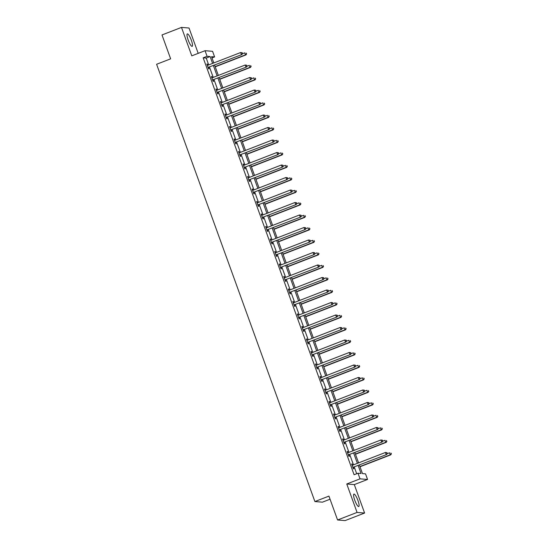 <?xml version="1.0" encoding="UTF-8"?>
<svg xmlns="http://www.w3.org/2000/svg" width="548" height="548" viewBox="0 0 548 548"><rect width="100%" height="100%" fill="white"/><g stroke="black" fill="none" stroke-linecap="round" stroke-linejoin="round"><path stroke-width="0.82" d="M357.926 500.447A6.679 1.439 68.8 0 0 353.926 494.091A6.679 1.439 68.8 0 0 354.748 500.187A6.679 1.439 68.8 0 0 358.755 506.544A6.679 1.439 68.8 0 0 357.926 500.447M191.341 40.257A6.679 1.439 68.8 0 0 187.334 33.894A6.679 1.439 68.8 0 0 188.163 39.997A6.679 1.439 68.8 0 0 192.163 46.354A6.679 1.439 68.8 0 0 191.341 40.257M359.392 465.088L362.475 473.602L365.53 473.856L367.557 479.459L360.029 478.849L357.995 473.239L361.05 473.486L358.18 465.553M354.303 484.603L346.768 483.987L357.063 512.428L337.575 519.984L345.11 520.6L364.598 513.044L354.303 484.603L367.557 479.459M330.054 499.214L322.43 502.167L314.894 501.55L156.605 64.274L170.64 58.835L161.996 34.956L181.491 27.4L191.786 55.841L205.041 50.704L212.576 51.313L214.604 56.923L211.549 56.677L213.816 62.931M198.198 53.355L189.026 28.017L181.491 27.4M212.008 57.93L214.604 56.923M357.063 512.428L364.598 513.044M208.699 64.911L206.226 58.067L203.171 57.821L354.097 474.753L357.995 473.239M356.7 473.739L354.282 467.067M353.481 464.855L349.754 454.573M348.953 452.36L345.233 442.072M344.432 439.859L340.705 429.57M339.904 427.358L336.184 417.076M335.383 414.863L331.656 404.575M330.862 402.362L327.135 392.08M326.334 389.868L322.608 379.579M321.813 377.367L318.087 367.085M317.285 364.872L313.559 354.583M312.764 352.371L309.038 342.089M308.236 339.876L304.517 329.588M303.715 327.375L299.989 317.087M299.187 314.874L295.468 304.592M294.666 302.38L290.94 292.091M290.139 289.878L286.419 279.596M285.618 277.384L281.891 267.095M281.09 264.883L277.37 254.601M276.569 252.388L272.842 242.1M272.041 239.887L268.321 229.605M267.52 227.393L263.794 217.104M262.992 214.891L259.273 204.603M258.471 202.39L254.745 192.108M253.943 189.896L250.224 179.607M249.422 177.394L245.696 167.113M244.894 164.9L241.175 154.611M240.373 152.399L236.647 142.117M235.846 139.904L232.126 129.616M231.325 127.403L227.598 117.114M226.797 114.902L223.077 104.62M222.276 102.408L218.549 92.119M217.748 89.906L214.028 79.624M213.227 77.412L209.5 67.123M207.795 65.267L207.363 64.075L206.849 64.034L208.589 68.836L209.103 68.877L208.63 67.582M212.316 77.761L211.884 76.569L211.377 76.528L213.117 81.337L213.624 81.378L213.158 80.083M216.844 90.262L216.412 89.071L215.898 89.029L217.638 93.831L218.152 93.879L217.679 92.578M221.365 102.757L220.933 101.565L220.426 101.524L222.166 106.333L222.673 106.374L222.207 105.079M225.892 115.258L225.461 114.066L224.947 114.025L226.687 118.834L227.201 118.875L226.728 117.573M229.941 127.821L230.071 127.821A0.856 0.829 -85.3 0 0 230.386 127.766L229.982 126.561L229.475 126.52L231.215 131.328L231.722 131.369L231.256 130.075M234.941 140.254L234.51 139.062L233.996 139.021L235.736 143.829L236.25 143.871L235.777 142.569M239.462 152.755L239.031 151.563L238.524 151.522L240.264 156.324L240.771 156.365L240.305 155.07M243.99 165.249L243.559 164.058L243.045 164.016L244.785 168.825L245.299 168.866L244.826 167.572M248.511 177.751L248.08 176.559L247.573 176.518L249.313 181.32L249.82 181.361L249.347 180.066M253.039 190.245L252.601 189.053L252.094 189.012L253.834 193.821L254.347 193.862L253.875 192.567M257.56 202.746L257.128 201.554L256.622 201.513L258.361 206.322L258.868 206.363L258.396 205.062M262.081 215.241L261.649 214.049L261.143 214.008L262.882 218.816L263.389 218.858L262.924 217.563M266.609 227.742L266.177 226.55L265.67 226.509L267.41 231.318L267.917 231.359L267.445 230.057M271.13 240.243L270.698 239.044L270.191 239.003L271.931 243.812L272.438 243.853L271.972 242.559M275.658 252.738L275.226 251.546L274.719 251.505L276.459 256.313L276.966 256.354L276.493 255.053M279.713 265.301L279.843 265.301A0.856 0.829 -85.3 0 0 280.151 265.246L279.747 264.047L279.24 264.006L280.98 268.808L281.487 268.849L281.021 267.554M284.707 277.733L284.275 276.541L283.768 276.5L285.508 281.309L286.015 281.35L285.542 280.055M289.228 290.235L288.796 289.043L288.289 289.002L290.029 293.803L290.536 293.844L290.07 292.55M293.755 302.729L293.324 301.537L292.81 301.496L294.557 306.305L295.064 306.346L294.591 305.051M298.276 315.23L297.845 314.038L297.338 313.997L299.078 318.806L299.585 318.847L299.119 317.545M302.804 327.731L302.373 326.533L301.859 326.492L303.599 331.3L304.113 331.341L303.64 330.047M307.325 340.226L306.894 339.034L306.387 338.993L308.127 343.802L308.634 343.843L308.168 342.541M311.853 352.727L311.422 351.535L310.908 351.487L312.648 356.296L313.161 356.337L312.689 355.042M316.374 365.221L315.943 364.03L315.436 363.988L317.176 368.797L317.682 368.838L317.217 367.544M320.902 377.723L320.47 376.531L319.957 376.49L321.697 381.292L322.21 381.333L321.738 380.038M325.423 390.217L324.991 389.025L324.485 388.984L326.224 393.793L326.731 393.834L326.266 392.539M329.951 402.718L329.519 401.526L329.006 401.485L330.745 406.287L331.259 406.335L330.786 405.034M334.472 415.213L334.04 414.021L333.533 413.98L335.273 418.788L335.78 418.83L335.314 417.535M339 427.714L338.568 426.522L338.054 426.481L339.794 431.29L340.308 431.331L339.835 430.029M343.521 440.215L343.089 439.017L342.582 438.975L344.322 443.784L344.829 443.825L344.363 442.531M348.049 452.71L347.617 451.518L347.103 451.477L348.843 456.285L349.357 456.326L348.884 455.025M352.57 465.211L352.138 464.019L351.631 463.978L353.371 468.78L353.878 468.821L353.412 467.526M346.768 483.987L360.029 478.849M203.171 57.821L207.069 56.307L205.041 50.704M337.575 519.984L328.93 496.111L314.894 501.55M214.617 65.144L218.337 75.425M219.138 77.638L222.865 87.927M223.666 90.139L227.386 100.428M228.187 102.64L231.914 112.922M232.715 115.135L236.435 125.424M237.236 127.636L240.962 137.918M241.764 140.13L245.483 150.419M246.285 152.632L250.011 162.914M250.806 165.126L254.532 175.415M255.334 177.627L259.06 187.916M259.855 190.122L263.581 200.41M264.383 202.623L268.109 212.912M268.904 215.124L272.63 225.406M273.431 227.619L277.151 237.907M277.952 240.12L281.679 250.402M282.48 252.614L286.2 262.903M287.001 265.116L290.728 275.397M291.529 277.61L295.249 287.899M296.05 290.111L299.777 300.4M300.578 302.612L304.298 312.894M305.099 315.107L308.825 325.396M309.627 327.608L313.346 337.89M314.148 340.103L317.874 350.391M318.676 352.604L322.395 362.886M323.197 365.098L326.923 375.387M327.725 377.599L331.444 387.881M332.246 390.094L335.972 400.383M336.773 402.595L340.493 412.884M341.294 415.096L345.021 425.378M345.822 427.591L349.542 437.879M350.343 440.092L354.07 450.374M354.871 452.586L358.591 462.875M212.603 63.404L210.124 56.56L207.069 56.307M357.378 463.341L353.652 453.059M352.857 450.846L349.131 440.558M348.329 438.345L344.61 428.063M343.808 425.851L340.082 415.562M339.281 413.35L335.561 403.068M334.76 400.855L331.033 390.566M330.232 388.354L326.512 378.072M325.711 375.86L321.984 365.571M321.183 363.358L317.463 353.07M316.662 350.857L312.935 340.575M312.134 338.363L308.414 328.074M307.613 325.861L303.887 315.579M303.085 313.367L299.366 303.078M298.564 300.866L294.838 290.584M294.036 288.371L290.317 278.083M289.515 275.87L285.789 265.588M284.987 263.376L281.268 253.087M280.466 250.874L276.74 240.586M275.939 238.373L272.219 228.091M271.418 225.879L267.691 215.59M266.89 213.378L263.17 203.096M262.369 200.883L258.642 190.594M257.841 188.382L254.121 178.1M253.32 175.887L249.593 165.599M248.792 163.386L245.072 153.098M244.271 150.885L240.545 140.603M239.75 138.391L236.024 128.102M235.222 125.889L231.496 115.607M230.701 113.395L226.975 103.106M226.173 100.894L222.454 90.612M221.652 88.399L217.926 78.111M217.124 75.898L213.405 65.616M206.226 58.067L210.124 56.56M206.925 64.239L207.363 64.075M211.453 76.741L211.884 76.569M215.974 89.235L216.412 89.071M220.501 101.736L220.933 101.565M225.023 114.231L225.461 114.066M229.55 126.732L229.982 126.561M234.071 139.233L234.51 139.062M238.599 151.728L239.031 151.563M243.12 164.229L243.559 164.058M247.648 176.723L248.08 176.559M252.169 189.224L252.601 189.053M256.697 201.719L257.128 201.554M261.218 214.22L261.649 214.049M265.746 226.714L266.177 226.55M270.267 239.216L270.698 239.044M274.795 251.717L275.226 251.546M279.316 264.211L279.747 264.047M283.843 276.713L284.275 276.541M288.364 289.207L288.796 289.043M292.892 301.708L293.324 301.537M297.413 314.203L297.845 314.038M301.941 326.704L302.373 326.533M306.462 339.198L306.894 339.034M310.983 351.7L311.422 351.535M315.511 364.201L315.943 364.03M320.032 376.695L320.47 376.531M324.56 389.196L324.991 389.025M329.081 401.691L329.519 401.526M333.609 414.192L334.04 414.021M338.13 426.687L338.568 426.522M342.658 439.188L343.089 439.017M347.179 451.689L347.617 451.518M351.706 464.183L352.138 464.019M208.487 67.281L241.901 54.56L208.487 67.281A0.856 0.829 -85.3 0 0 208.219 67.452L208.124 67.541M242.346 53.54L241.394 54.519L240.668 52.519L242.257 52.752L242.346 53.54L242.257 52.752M207.322 65.328L207.452 65.328A0.856 0.829 -85.3 0 0 207.767 65.274L240.668 52.519L242.052 52.738M209 67.322A0.856 0.829 -85.3 0 0 208.726 67.493L208.261 67.931M241.901 54.56L242.545 53.553M215.22 66.822L245.977 54.896L245.47 54.855L244.744 52.848L242.422 53.745M215.145 66.609L245.47 54.855L246.621 53.889L246.127 53.067L246.415 53.868M246.621 53.889L245.977 54.896M213.014 79.775L246.429 67.062L213.014 79.775A0.856 0.829 -85.3 0 0 212.747 79.946L212.645 80.042M246.867 66.034L245.922 67.02L245.196 65.013L246.778 65.253L246.867 66.034L246.778 65.253M211.843 77.823L211.98 77.83A0.856 0.829 -85.3 0 0 212.288 77.775L245.196 65.013L246.579 65.239M213.521 79.816A0.856 0.829 -85.3 0 0 213.254 79.987L212.788 80.426M246.429 67.062L247.073 66.055M217.535 92.276L250.95 79.556L217.535 92.276A0.856 0.829 -85.3 0 0 217.268 92.448L217.172 92.537M251.395 78.535L250.443 79.515L249.717 77.515L251.306 77.748L251.395 78.535L251.306 77.748M216.371 90.324L216.501 90.324A0.856 0.829 -85.3 0 0 216.816 90.269L249.717 77.515L251.1 77.734M218.049 92.317A0.856 0.829 -85.3 0 0 217.775 92.489L217.309 92.927M250.95 79.556L251.594 78.549M219.748 79.316L250.498 67.39L249.991 67.349L249.265 65.349L246.949 66.246M219.673 79.104L249.991 67.349L251.142 66.383L250.648 65.568L250.943 66.37M251.142 66.383L250.498 67.39M224.269 91.817L255.026 79.892L254.519 79.85L253.793 77.843L251.47 78.748M224.194 91.605L254.519 79.85L255.669 78.885L255.176 78.069L255.464 78.864M255.669 78.885L255.026 79.892M222.063 104.771L255.478 92.057L222.063 104.771A0.856 0.829 -85.3 0 0 221.789 104.942L221.693 105.038M255.916 91.037L254.971 92.016L254.245 90.009L255.827 90.249L255.916 91.037L255.827 90.249M220.892 102.825L221.029 102.825A0.856 0.829 -85.3 0 0 221.337 102.771L254.245 90.009L255.628 90.235M222.57 104.812A0.856 0.829 -85.3 0 0 222.303 104.983L221.837 105.422M255.478 92.057L256.122 91.05M226.584 117.272L259.999 104.552L226.584 117.272A0.856 0.829 -85.3 0 0 226.317 117.443L226.221 117.532M260.444 103.531L259.492 104.51L258.766 102.51L260.355 102.75L260.444 103.531L260.355 102.75M225.42 115.32L225.55 115.327A0.856 0.829 -85.3 0 0 225.865 115.272L258.766 102.51L260.149 102.729M227.098 117.313A0.856 0.829 -85.3 0 0 226.824 117.484L226.358 117.923M259.999 104.552L260.643 103.551M231.112 129.773L264.526 117.053L231.112 129.773A0.856 0.829 -85.3 0 0 230.838 129.938L230.742 130.034M264.965 116.032L264.013 117.012L263.293 115.012L264.876 115.244L264.965 116.032L264.876 115.244M230.386 127.766L263.293 115.012L264.677 115.231M231.619 129.814A0.856 0.829 -85.3 0 0 231.352 129.979L230.886 130.424M264.526 117.053L265.17 116.046M228.797 104.312L259.546 92.386L259.04 92.345L258.314 90.345L255.998 91.242M228.721 104.106L259.04 92.345L260.19 91.379L259.697 90.564L259.992 91.365M260.19 91.379L259.546 92.386M233.318 116.813L264.074 104.887L263.567 104.846L262.841 102.839L260.519 103.743M233.243 116.601L263.567 104.846L264.718 103.88L264.225 103.065L264.513 103.867M264.718 103.88L264.074 104.887M237.846 129.307L268.595 117.388L268.088 117.341L267.362 115.34L265.047 116.238M237.77 129.102L268.088 117.341L269.239 116.382L268.746 115.559L269.041 116.361M269.239 116.382L268.595 117.388M235.633 142.268L269.047 129.554L235.633 142.268A0.856 0.829 -85.3 0 0 235.366 142.439L235.27 142.528M269.486 128.527L268.541 129.513L267.814 127.506L269.404 127.746L269.486 128.527L269.404 127.746M234.469 140.315L234.599 140.322A0.856 0.829 -85.3 0 0 234.914 140.267L267.814 127.506L269.198 127.725M236.147 142.309A0.856 0.829 -85.3 0 0 235.873 142.48L235.407 142.918M269.047 129.554L269.691 128.547M242.367 141.809L273.123 129.883L272.609 129.842L271.89 127.842L269.568 128.739M242.291 141.596L272.609 129.842L273.767 128.876L273.274 128.061L273.562 128.862M273.767 128.876L273.123 129.883M240.161 154.769L273.575 142.048L240.161 154.769A0.856 0.829 -85.3 0 0 239.887 154.94L239.791 155.029M274.014 141.028L273.062 142.007L272.342 140.007L273.925 140.24L274.014 141.028L273.925 140.24M238.99 152.817L239.12 152.817A0.856 0.829 -85.3 0 0 239.435 152.762L272.342 140.007L273.726 140.226M240.668 154.81A0.856 0.829 -85.3 0 0 240.401 154.981L239.935 155.42M273.575 142.048L274.219 141.042M246.895 154.303L277.644 142.384L277.137 142.343L276.411 140.336L274.096 141.233M246.819 154.098L277.137 142.343L278.288 141.377L277.795 140.555L278.083 141.357M278.288 141.377L277.644 142.384M244.682 167.263L278.096 154.55L244.682 167.263A0.856 0.829 -85.3 0 0 244.415 167.435L244.319 167.53M278.535 153.522L277.589 154.509L276.863 152.502L278.453 152.741L278.535 153.522L278.453 152.741M243.518 165.311L243.648 165.318A0.856 0.829 -85.3 0 0 243.956 165.263L276.863 152.502L278.247 152.721M245.196 167.304A0.856 0.829 -85.3 0 0 244.922 167.476L244.456 167.914M278.096 154.55L278.74 153.543M251.416 166.804L282.172 154.879L281.658 154.837L280.939 152.837L278.617 153.735M251.34 166.592L281.658 154.837L282.816 153.872L282.323 153.056L282.61 153.858M282.816 153.872L282.172 154.879M249.21 179.765L282.624 167.044L249.21 179.765A0.856 0.829 -85.3 0 0 248.936 179.936L248.84 180.025M283.063 166.023L282.11 167.003L281.391 165.003L282.974 165.236L283.063 166.023L282.974 165.236M248.039 177.812L248.169 177.812A0.856 0.829 -85.3 0 0 248.484 177.758L281.391 165.003L282.775 165.222M249.717 179.806A0.856 0.829 -85.3 0 0 249.45 179.977L248.984 180.415M282.624 167.044L283.268 166.037M255.943 179.306L286.693 167.38L286.186 167.339L285.46 165.332L283.145 166.236M255.861 179.093L286.186 167.339L287.337 166.373L286.844 165.551L287.131 166.352M287.337 166.373L286.693 167.38M253.731 192.259L287.145 179.545L253.731 192.259A0.856 0.829 -85.3 0 0 253.464 192.43L253.368 192.526M287.584 178.525L286.638 179.504L285.912 177.497L287.501 177.737L287.584 178.525L287.501 177.737M252.566 190.314L252.697 190.314A0.856 0.829 -85.3 0 0 253.005 190.259L285.912 177.497L287.296 177.723M254.245 192.3A0.856 0.829 -85.3 0 0 253.971 192.471L253.505 192.91M287.145 179.545L287.789 178.538M260.464 191.8L291.221 179.874L290.707 179.833L289.988 177.833L287.666 178.73M260.389 191.595L290.707 179.833L291.865 178.867L291.372 178.052L291.659 178.854M291.865 178.867L291.221 179.874M258.259 204.76L291.673 192.04L258.259 204.76A0.856 0.829 -85.3 0 0 257.985 204.931L257.889 205.021M292.111 191.019L291.159 191.999L290.44 189.998L292.022 190.238L292.111 191.019L292.022 190.238M257.087 202.808L257.218 202.808A0.856 0.829 -85.3 0 0 257.533 202.753L290.44 189.998L291.824 190.218M258.766 204.801A0.856 0.829 -85.3 0 0 258.498 204.973L258.033 205.411M291.673 192.04L292.317 191.033M264.992 204.301L295.742 192.375L295.235 192.334L294.509 190.327L292.194 191.231M264.91 204.089L295.235 192.334L296.386 191.368L295.893 190.553L296.18 191.355M296.386 191.368L295.742 192.375M262.78 217.255L296.194 204.541L262.78 217.255A0.856 0.829 -85.3 0 0 262.513 217.426L262.417 217.522M296.632 203.52L295.687 204.5L294.961 202.5L296.55 202.733L296.632 203.52L296.55 202.733M261.615 215.309L261.745 215.309A0.856 0.829 -85.3 0 0 262.054 215.254L294.961 202.5L296.345 202.719M263.293 217.296A0.856 0.829 -85.3 0 0 263.019 217.467L262.554 217.905M296.194 204.541L296.838 203.534M269.513 216.796L300.27 204.87L299.756 204.829L299.037 202.829L296.715 203.726M269.438 216.59L299.756 204.829L300.914 203.87L300.42 203.048L300.708 203.849M300.914 203.87L300.27 204.87M267.308 229.756L300.722 217.042L267.308 229.756A0.856 0.829 -85.3 0 0 267.034 229.927L266.938 230.016M301.16 216.015L300.208 216.994L299.482 214.994L301.071 215.234L301.16 216.015L301.071 215.234M266.136 227.804L266.266 227.81A0.856 0.829 -85.3 0 0 266.581 227.756L299.482 214.994L300.866 215.213M267.814 229.797A0.856 0.829 -85.3 0 0 267.547 229.968L267.082 230.407M300.722 217.042L301.366 216.035M274.034 229.297L304.791 217.371L304.284 217.33L303.558 215.33L301.242 216.227M273.959 229.085L304.284 217.33L305.435 216.364L304.941 215.549L305.229 216.35M305.435 216.364L304.791 217.371M271.829 242.257L305.243 229.537L271.829 242.257A0.856 0.829 -85.3 0 0 271.561 242.422L271.466 242.517M305.681 228.516L304.736 229.496L304.01 227.495L305.599 227.728L305.681 228.516L305.599 227.728M270.664 240.305L270.794 240.305A0.856 0.829 -85.3 0 0 271.102 240.25L304.01 227.495L305.394 227.715M272.342 242.298A0.856 0.829 -85.3 0 0 272.068 242.469L271.603 242.908M305.243 229.537L305.887 228.53M278.562 241.791L309.319 229.872L308.805 229.824L308.079 227.824L305.763 228.721M278.487 241.586L308.805 229.824L309.963 228.865L309.462 228.043L309.757 228.845M309.963 228.865L309.319 229.872M276.356 254.751L309.771 242.038L276.356 254.751A0.856 0.829 -85.3 0 0 276.082 254.923L275.986 255.012M310.209 241.01L309.257 241.997L308.531 239.99L310.12 240.23L310.209 241.01L310.12 240.23M275.185 252.799L275.315 252.806A0.856 0.829 -85.3 0 0 275.63 252.751L308.531 239.99L309.915 240.209M276.863 254.793A0.856 0.829 -85.3 0 0 276.596 254.964L276.13 255.402M309.771 242.038L310.415 241.031M283.083 254.293L313.84 242.367L313.333 242.326L312.607 240.325L310.291 241.223M283.008 254.08L313.333 242.326L314.484 241.36L313.99 240.545L314.278 241.346M314.484 241.36L313.84 242.367M280.877 267.253L314.292 254.532L280.877 267.253A0.856 0.829 -85.3 0 0 280.61 267.424L280.514 267.513M314.73 253.512L313.785 254.491L313.059 252.491L314.648 252.724L314.73 253.512L314.648 252.724M280.151 265.246L313.059 252.491L314.442 252.71M281.384 267.294A0.856 0.829 -85.3 0 0 281.117 267.465L280.651 267.904M314.292 254.532L314.936 253.525M287.611 266.787L318.367 254.868L317.854 254.827L317.128 252.82L314.812 253.717M287.536 266.581L317.854 254.827L319.011 253.861L318.511 253.039L318.806 253.84M319.011 253.861L318.367 254.868M285.405 279.747L318.82 267.034L285.405 279.747A0.856 0.829 -85.3 0 0 285.131 279.918L285.035 280.014M319.258 266.006L318.306 266.992L317.58 264.985L319.169 265.225L319.258 266.006L319.169 265.225M284.234 277.795L284.364 277.802A0.856 0.829 -85.3 0 0 284.679 277.747L317.58 264.985L318.963 265.205M285.912 279.788A0.856 0.829 -85.3 0 0 285.645 279.959L285.179 280.398M318.82 267.034L319.457 266.027M292.132 279.288L322.888 267.362L322.382 267.321L321.655 265.321L319.34 266.218M292.057 279.076L322.382 267.321L323.532 266.355L323.039 265.54L323.327 266.342M323.532 266.355L322.888 267.362M289.926 292.248L323.341 279.528L289.926 292.248A0.856 0.829 -85.3 0 0 289.659 292.42L289.563 292.509M323.779 278.507L322.834 279.487L322.108 277.487L323.697 277.72L323.779 278.507L323.697 277.72M288.762 290.296L288.892 290.296A0.856 0.829 -85.3 0 0 289.2 290.241L322.108 277.487L323.491 277.706M290.433 292.29A0.856 0.829 -85.3 0 0 290.166 292.461L289.7 292.899M323.341 279.528L323.984 278.521M296.66 291.789L327.416 279.864L326.903 279.823L326.176 277.815L323.861 278.72M296.584 291.577L326.903 279.823L328.053 278.857L327.56 278.035L327.855 278.836M328.053 278.857L327.416 279.864M294.454 304.743L327.868 292.029L294.454 304.743A0.856 0.829 -85.3 0 0 294.18 304.914L294.084 305.01M328.307 291.009L327.355 291.988L326.629 289.981L328.218 290.221L328.307 291.009L328.218 290.221M293.283 302.797L293.413 302.797A0.856 0.829 -85.3 0 0 293.728 302.743L326.629 289.981L328.012 290.207M294.961 304.784A0.856 0.829 -85.3 0 0 294.694 304.955L294.228 305.394M327.868 292.029L328.505 291.022M301.181 304.284L331.937 292.358L331.43 292.317L330.704 290.317L328.382 291.214M301.105 304.078L331.43 292.317L332.581 291.351L332.088 290.536L332.376 291.337M332.581 291.351L331.937 292.358M298.975 317.244L332.389 304.524L298.975 317.244A0.856 0.829 -85.3 0 0 298.708 317.415L298.605 317.504M332.828 303.503L331.883 304.483L331.156 302.482L332.746 302.722L332.828 303.503L332.746 302.722M297.811 315.292L297.941 315.299A0.856 0.829 -85.3 0 0 298.249 315.244L331.156 302.482L332.54 302.702M299.482 317.285A0.856 0.829 -85.3 0 0 299.215 317.456L298.749 317.895M332.389 304.524L333.033 303.524M305.709 316.785L336.465 304.859L335.951 304.818L335.225 302.811L332.91 303.715M305.633 316.573L335.951 304.818L337.102 303.852L336.609 303.037L336.904 303.839M337.102 303.852L336.465 304.859M303.503 329.738L336.91 317.025L303.503 329.738A0.856 0.829 -85.3 0 0 303.229 329.91L303.133 330.006M337.356 316.004L336.404 316.984L335.677 314.984L337.267 315.216L337.356 316.004L337.267 315.216M302.332 327.793L302.462 327.793A0.856 0.829 -85.3 0 0 302.777 327.738L335.677 314.984L337.061 315.203M304.01 329.786A0.856 0.829 -85.3 0 0 303.736 329.951L303.27 330.396M336.91 317.025L337.554 316.018M310.23 329.28L340.986 317.354L340.479 317.313L339.753 315.312L337.431 316.21M310.154 329.074L340.479 317.313L341.63 316.354L341.137 315.532L341.425 316.333M341.63 316.354L340.986 317.354M308.024 342.24L341.438 329.526L308.024 342.24A0.856 0.829 -85.3 0 0 307.757 342.411L307.654 342.5M341.877 328.499L340.931 329.485L340.205 327.478L341.794 327.718L341.877 328.499L341.794 327.718M306.853 340.287L306.99 340.294A0.856 0.829 -85.3 0 0 307.298 340.24L340.205 327.478L341.589 327.697M308.531 342.281A0.856 0.829 -85.3 0 0 308.264 342.452L307.798 342.89M341.438 329.526L342.082 328.519M314.758 341.781L345.507 329.855L345 329.814L344.274 327.814L341.959 328.711M314.682 341.568L345 329.814L346.151 328.848L345.658 328.033L345.952 328.834M346.151 328.848L345.507 329.855M312.552 354.741L345.959 342.021L312.552 354.741A0.856 0.829 -85.3 0 0 312.278 354.912L312.182 355.001M346.405 341L345.452 341.979L344.726 339.979L346.315 340.212L346.405 341L346.315 340.212M311.38 352.789L311.511 352.789A0.856 0.829 -85.3 0 0 311.826 352.734L344.726 339.979L346.11 340.198M313.059 354.782A0.856 0.829 -85.3 0 0 312.785 354.953L312.319 355.392M345.959 342.021L346.603 341.014M319.279 354.275L350.035 342.356L349.528 342.315L348.802 340.308L346.48 341.205M319.203 354.07L349.528 342.315L350.679 341.349L350.186 340.527L350.473 341.329M350.679 341.349L350.035 342.356M317.073 367.235L350.487 354.522L317.073 367.235A0.856 0.829 -85.3 0 0 316.806 367.407L316.703 367.496M350.925 353.494L349.98 354.481L349.254 352.474L350.843 352.713L350.925 353.494L350.843 352.713M315.901 365.283L316.038 365.29A0.856 0.829 -85.3 0 0 316.347 365.235L349.254 352.474L350.638 352.693M317.58 367.276A0.856 0.829 -85.3 0 0 317.313 367.448L316.847 367.886M350.487 354.522L351.131 353.515M323.806 366.776L354.556 354.851L354.049 354.809L353.323 352.809L351.008 353.707M323.731 366.564L354.049 354.809L355.2 353.844L354.707 353.028L355.001 353.83M355.2 353.844L354.556 354.851M321.601 379.737L355.008 367.016L321.601 379.737A0.856 0.829 -85.3 0 0 321.327 379.908L321.231 379.997M355.453 365.995L354.501 366.975L353.775 364.975L355.364 365.208L355.453 365.995L355.364 365.208M320.429 377.784L320.559 377.784A0.856 0.829 -85.3 0 0 320.875 377.73L353.775 364.975L355.159 365.194M322.108 379.778A0.856 0.829 -85.3 0 0 321.834 379.949L321.368 380.387M355.008 367.016L355.652 366.009M328.327 379.278L359.084 367.352L358.577 367.311L357.851 365.304L355.529 366.201M328.252 379.065L358.577 367.311L359.728 366.345L359.235 365.523L359.522 366.324M359.728 366.345L359.084 367.352M326.122 392.231L359.536 379.517L326.122 392.231A0.856 0.829 -85.3 0 0 325.855 392.402L325.752 392.498M359.974 378.49L359.029 379.476L358.303 377.469L359.885 377.709L359.974 378.49L359.885 377.709M324.95 390.279L325.087 390.286A0.856 0.829 -85.3 0 0 325.396 390.231L358.303 377.469L359.687 377.695M326.629 392.272A0.856 0.829 -85.3 0 0 326.361 392.443L325.896 392.882M359.536 379.517L360.18 378.51M332.855 391.772L363.605 379.846L363.098 379.805L362.372 377.805L360.057 378.702M332.78 391.567L363.098 379.805L364.249 378.839L363.756 378.024L364.05 378.826M364.249 378.839L363.605 379.846M330.643 404.732L364.057 392.012L330.643 404.732A0.856 0.829 -85.3 0 0 330.376 404.904L330.28 404.993M364.502 390.991L363.55 391.971L362.824 389.971L364.413 390.21L364.502 390.991L364.413 390.21M329.478 402.78L329.608 402.78A0.856 0.829 -85.3 0 0 329.923 402.725L362.824 389.971L364.208 390.19M331.156 404.773A0.856 0.829 -85.3 0 0 330.882 404.945L330.417 405.383M364.057 392.012L364.701 391.005M337.376 404.273L368.133 392.347L367.626 392.306L366.9 390.299L364.578 391.204M337.301 404.061L367.626 392.306L368.777 391.341L368.283 390.525L368.571 391.32M368.777 391.341L368.133 392.347M335.171 417.227L368.585 404.513L335.171 417.227A0.856 0.829 -85.3 0 0 334.903 417.398L334.801 417.494M369.023 403.492L368.078 404.472L367.352 402.465L368.934 402.705L369.023 403.492L368.934 402.705M333.999 415.281L334.136 415.281A0.856 0.829 -85.3 0 0 334.444 415.226L367.352 402.465L368.736 402.691M335.677 417.268A0.856 0.829 -85.3 0 0 335.41 417.439L334.944 417.877M368.585 404.513L369.229 403.506M341.904 416.768L372.654 404.842L372.147 404.801L371.421 402.801L369.105 403.698M341.829 416.562L372.147 404.801L373.298 403.835L372.804 403.02L373.099 403.821M373.298 403.835L372.654 404.842M339.692 429.728L373.106 417.007L339.692 429.728A0.856 0.829 -85.3 0 0 339.424 429.899L339.328 429.988M373.551 415.987L372.599 416.966L371.873 414.966L373.462 415.206L373.551 415.987L373.462 415.206M338.527 427.776L338.657 427.783A0.856 0.829 -85.3 0 0 338.972 427.728L371.873 414.966L373.257 415.185M340.205 429.769A0.856 0.829 -85.3 0 0 339.931 429.94L339.465 430.379M373.106 417.007L373.75 416.007M346.425 429.269L377.182 417.343L376.675 417.302L375.949 415.295L373.626 416.199M346.35 429.057L376.675 417.302L377.825 416.336L377.332 415.521L377.62 416.322M377.825 416.336L377.182 417.343M344.219 442.229L377.634 429.509L344.219 442.229A0.856 0.829 -85.3 0 0 343.945 442.394L343.849 442.489M378.072 428.488L377.127 429.468L376.401 427.467L377.983 427.7L378.072 428.488L377.983 427.7M343.048 440.277L343.185 440.277A0.856 0.829 -85.3 0 0 343.493 440.222L376.401 427.467L377.784 427.687M344.726 442.27A0.856 0.829 -85.3 0 0 344.459 442.442L343.993 442.88M377.634 429.509L378.278 428.502M350.953 441.763L381.703 429.844L381.196 429.796L380.47 427.796L378.154 428.694M350.878 441.558L381.196 429.796L382.346 428.837L381.853 428.015L382.148 428.817M382.346 428.837L381.703 429.844M348.74 454.724L382.155 442.01L348.74 454.724A0.856 0.829 -85.3 0 0 348.473 454.895L348.377 454.984M382.6 440.982L381.648 441.969L380.922 439.962L382.511 440.202L382.6 440.982L382.511 440.202M347.576 452.771L347.706 452.778A0.856 0.829 -85.3 0 0 348.021 452.723L380.922 439.962L382.305 440.181M349.254 454.765A0.856 0.829 -85.3 0 0 348.98 454.936L348.514 455.374M382.155 442.01L382.799 441.003M355.474 454.265L386.23 442.339L385.724 442.298L384.997 440.297L382.675 441.195M355.399 454.052L385.724 442.298L386.874 441.332L386.381 440.517L386.669 441.318M386.874 441.332L386.23 442.339M353.268 467.225L386.683 454.504L353.268 467.225A0.856 0.829 -85.3 0 0 352.994 467.396L352.898 467.485M387.121 453.484L386.169 454.463L385.45 452.463L387.032 452.696L387.121 453.484L387.032 452.696M352.097 465.273L352.227 465.273A0.856 0.829 -85.3 0 0 352.542 465.218L385.45 452.463L386.833 452.682M353.775 467.266A0.856 0.829 -85.3 0 0 353.508 467.437L353.042 467.876M386.683 454.504L387.326 453.497M360.002 466.759L390.751 454.84L390.245 454.799L389.518 452.792L387.203 453.689M359.926 466.554L390.245 454.799L391.395 453.833L390.902 453.011L391.197 453.813M391.395 453.833L390.751 454.84M208.219 67.452L208.726 67.493M212.747 79.946L213.254 79.987M217.268 92.448L217.775 92.489M221.789 104.942L222.303 104.983M226.317 117.443L226.824 117.484M230.838 129.938L231.352 129.979M235.366 142.439L235.873 142.48M239.887 154.94L240.401 154.981M244.415 167.435L244.922 167.476M248.936 179.936L249.45 179.977M253.464 192.43L253.971 192.471M257.985 204.931L258.498 204.973M262.513 217.426L263.019 217.467M267.034 229.927L267.547 229.968M271.561 242.422L272.068 242.469M276.082 254.923L276.596 254.964M280.61 267.424L281.117 267.465M285.131 279.918L285.645 279.959M289.659 292.42L290.166 292.461M294.18 304.914L294.694 304.955M298.708 317.415L299.215 317.456M303.229 329.91L303.736 329.951M307.757 342.411L308.264 342.452M312.278 354.912L312.785 354.953M316.806 367.407L317.313 367.448M321.327 379.908L321.834 379.949M325.855 392.402L326.361 392.443M330.376 404.904L330.882 404.945M334.903 417.398L335.41 417.439M339.424 429.899L339.931 429.94M343.945 442.394L344.459 442.442M348.473 454.895L348.98 454.936M352.994 467.396L353.508 467.437"/></g></svg>
